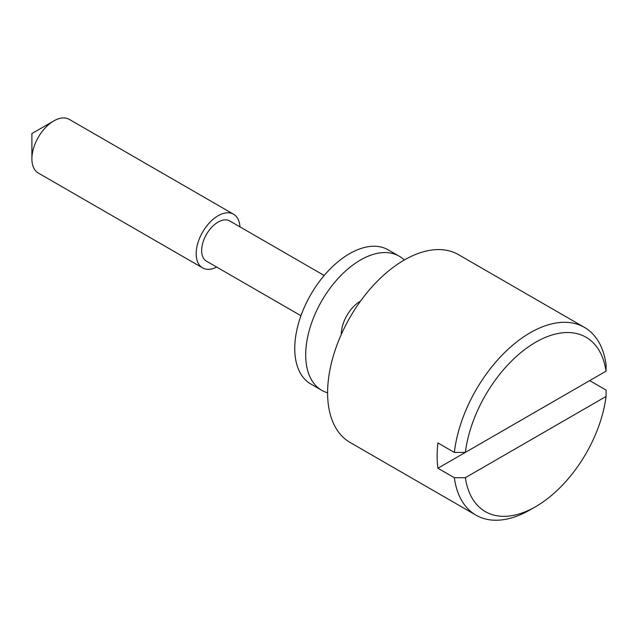 <?xml version="1.0" encoding="UTF-8"?>
<svg xmlns="http://www.w3.org/2000/svg" width="638" height="638" viewBox="0 0 638 638"><rect width="100%" height="100%" fill="white"/><g stroke="black" fill="none" stroke-linecap="round" stroke-linejoin="round"><path stroke-width="0.96" d="M465.357 477.687A100.676 58.122 120 0 0 535.697 506.636L535.697 506.636A100.676 58.122 120 0 0 606.036 396.469L606.1 390.105L589.671 380.623L437.915 468.236L454.344 477.726L465.357 477.687L606.036 396.469M530.226 509.794L535.697 506.636L530.218 509.794A108.42 62.596 -60 0 1 530.218 509.794A108.42 62.596 -60 0 1 476.012 515.161A108.42 62.596 -60 0 1 454.344 477.726M584.432 327.374A108.42 62.596 -60 0 1 606.1 364.816L606.036 371.172A100.676 58.122 120 0 0 535.697 342.231A100.676 58.122 120 0 0 465.357 452.398L454.344 452.43A108.42 62.596 -60 0 1 530.218 332.741A108.42 62.596 -60 0 1 584.432 327.374L458.483 254.658A108.42 62.596 120 0 0 404.269 260.025A108.42 62.596 120 0 0 333.443 355.565A108.42 62.596 120 0 0 350.063 442.445L476.012 515.161M454.344 452.43L437.915 442.947A108.42 62.596 120 0 0 437.915 468.236M324.192 275.488L229.704 220.939A23.231 13.414 120 0 0 218.084 222.088A23.231 13.414 120 0 0 202.908 242.56A23.231 13.414 120 0 0 206.473 261.181L300.961 315.73M606.036 371.172L465.357 452.398M239.944 226.857A30.975 17.888 120 0 0 233.572 214.232A30.975 17.888 120 0 0 218.084 215.764A30.975 17.888 120 0 0 197.852 243.062A30.975 17.888 120 0 0 202.597 267.888A30.975 17.888 120 0 0 216.713 267.099M31.9 158.862L31.9 133.565L53.807 120.917A30.975 17.888 120 0 0 31.9 158.862A30.975 17.888 120 0 0 38.312 173.042L202.597 267.888M233.572 214.232L69.295 119.386A30.975 17.888 120 0 0 53.807 120.917L31.9 133.565M360.55 301.08A27.107 15.647 120 0 0 341.984 328.076A27.107 15.647 120 0 0 341.298 334.424M404.269 260.025A77.445 44.716 120 0 0 399.189 256.189A77.445 44.716 120 0 0 307.652 337.016A77.445 44.716 120 0 0 321.743 390.328A77.445 44.716 120 0 0 327.605 392.817M399.189 256.189L388.231 249.873A77.445 44.716 120 0 0 296.702 330.691A77.445 44.716 120 0 0 310.794 384.004L321.743 390.328"/></g></svg>
